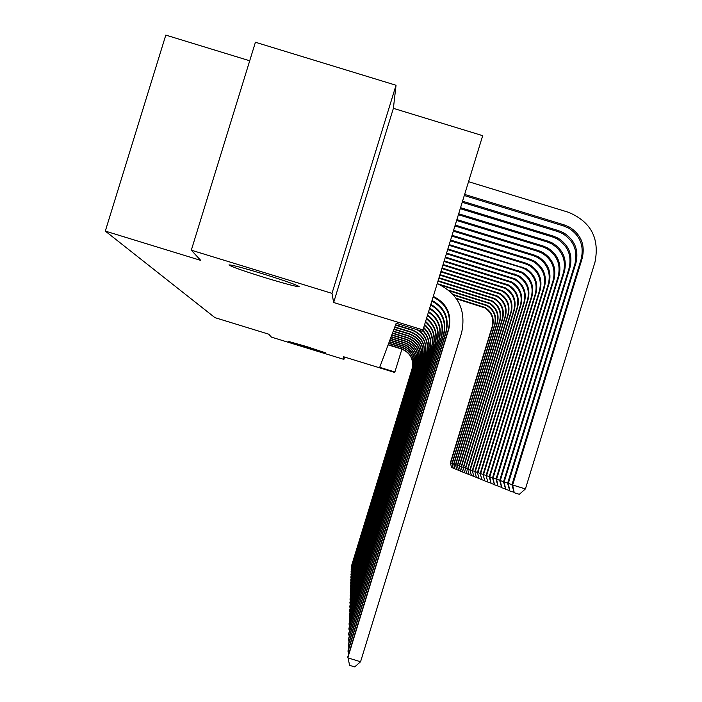<?xml version="1.0" encoding="UTF-8"?>
<svg xmlns="http://www.w3.org/2000/svg" width="702" height="702" viewBox="0 0 702 702"><rect width="100%" height="100%" fill="white"/><g stroke="black" fill="none" stroke-linecap="round" stroke-linejoin="round"><path stroke-width="1.05" d="M306.66 346.577L325.798 352.93L288.189 341.347L306.66 346.577M262.881 273.85C285.266 280.835 297.358 285.1 299.157 286.662C296.744 286.828 285.433 283.854 265.216 277.729C243.146 270.849 231.055 266.584 228.949 264.935C231.098 264.68 242.409 267.646 262.881 273.85M249.71 60.776L165.804 35.1L105.309 231.09L214.926 317.637L268.717 334.17L271.446 337.127L343.892 359.389L344.612 357.064M105.309 231.09L200.719 260.389L191.313 250.184L255.423 42.252L396.033 85.258L331.993 293.366L333.643 302.501L422.981 329.931L482.686 135.67L393.383 108.345L396.033 85.258M191.313 250.184L331.993 293.366M422.981 329.931L422.113 331.239L396.174 323.271L379.712 367.33L394.893 371.99L401.913 349.131M394.893 371.99L394.594 372.429L343.41 356.695L343.892 359.389M333.643 302.501L393.383 108.345M433.301 296.367C446.849 303.229 452.035 314.084 448.841 328.922L347.788 657.827L360.556 661.767L461.6 332.836C466.391 310.038 458.266 293.629 437.223 283.599M433.099 297.034C446.481 303.905 451.597 314.68 448.42 329.378L347.832 656.782L349.587 665.329L354.685 666.9L360.556 661.767M464.294 195.533L563.548 225.939L568.646 228.097C580.08 235.503 584.257 245.832 581.177 259.082L511.925 484.766L525.412 488.943L594.971 262.206C599.762 238.329 590.908 221.683 568.409 212.267L468.55 181.686M464.636 194.41L564.505 225L569.62 227.176C581.107 234.608 585.301 244.989 582.204 258.301L512.644 485.012L514.224 492.743L511.925 484.766M525.412 488.943L519.322 494.313L514.224 492.743M432.046 300.447C444.612 307.318 449.35 317.743 446.279 331.721L348.034 651.465L349.342 651.868M431.853 301.079C444.261 307.95 448.938 318.313 445.875 332.151L348.069 650.473L348.657 654.08M430.852 304.335C442.488 311.188 446.814 321.2 443.848 334.363L348.262 645.436L349.499 645.822M430.668 304.94C442.155 311.793 446.419 321.735 443.462 334.775L348.297 644.506L348.859 647.92M462.539 201.228L558.713 230.695L563.688 232.801C574.85 240.031 578.931 250.123 575.921 263.057L508.292 483.467L511.977 484.599M462.214 202.29L557.818 231.572L562.767 233.678C573.885 240.874 577.939 250.912 574.947 263.803L507.616 483.23L508.292 483.467L509.827 490.979L507.616 483.23M513.82 492.207L509.827 490.979M460.556 207.678L553.237 236.074L558.081 238.127C568.936 245.165 572.902 254.975 569.98 267.567L504.176 482.002L507.66 483.073M460.249 208.678L552.386 236.907L557.204 238.952C568.023 245.963 571.972 255.73 569.059 268.269L503.536 481.774L504.176 482.002L505.677 489.32L503.536 481.774M509.459 490.479L505.677 489.32M429.712 308.055C440.461 314.865 444.41 324.473 441.54 336.872L348.482 639.741L349.649 640.101M429.527 308.634C440.145 315.444 444.033 324.982 441.181 337.267L348.517 638.855L349.043 642.084M428.615 311.618C438.531 318.366 442.111 327.58 439.355 339.25L348.683 634.327L349.798 634.669M428.448 312.171C438.232 318.91 441.76 328.062 439.013 339.619L348.718 633.485L349.219 636.556M427.571 315.031C436.697 321.7 439.935 330.528 437.285 341.514L348.885 629.194L349.938 629.518M427.404 315.567C436.407 322.218 439.592 330.984 436.96 341.865L348.912 628.395L349.385 631.309M458.687 213.785L548.051 241.172L552.764 243.173C563.337 250.026 567.198 259.573 564.355 271.832L500.28 480.616L503.58 481.633M458.388 214.733L547.244 241.962L551.939 243.954C562.469 250.781 566.312 260.293 563.478 272.499L499.675 480.396L500.28 480.616L501.746 487.741L499.675 480.396M505.326 488.838L501.746 487.741M456.905 219.586L543.129 246.007L547.718 247.955C558.02 254.633 561.784 263.943 559.011 275.886L496.586 479.299L499.719 480.265M456.625 220.481L542.365 246.762L546.937 248.701C557.195 255.344 560.942 264.619 558.178 276.518L496.007 479.097L496.586 479.299L498.016 486.24L496.007 479.097M501.412 487.285L498.016 486.24M455.212 225.088L538.46 250.596L542.936 252.501C552.974 259.012 556.642 268.085 553.939 279.729L493.076 478.044L496.051 478.966M454.949 225.947L537.732 251.316L542.19 253.211C552.193 259.687 555.844 268.734 553.15 280.326L492.523 477.851L493.076 478.044L494.48 484.819L492.523 477.851M497.7 485.81L494.48 484.819M426.562 318.313C434.933 324.877 437.855 333.327 435.31 343.655L349.07 624.306L350.079 624.613M426.404 318.822C434.661 325.377 437.53 333.766 435.003 343.989L349.096 623.543L349.552 626.324M453.597 230.326L534.011 254.966L538.381 256.827C548.174 263.171 551.754 272.025 549.113 283.389L489.733 476.86L492.567 477.729M453.352 231.142L533.318 255.651L537.671 257.494C547.428 263.82 550.991 272.639 548.367 283.959L489.215 476.676L489.733 476.86L491.102 483.467L489.215 476.676M494.173 484.406L491.102 483.467M425.587 321.472C433.248 327.913 435.863 335.995 433.432 345.7L349.245 619.655L350.201 619.945M425.438 321.964C432.985 328.387 435.556 336.407 433.134 346.025L349.28 618.927L349.701 621.577M452.07 235.31L529.782 259.135L534.038 260.942C543.602 267.137 547.095 275.781 544.524 286.872L486.556 475.728L489.25 476.561M451.825 236.091L529.115 259.775L533.362 261.583C542.892 267.76 546.375 276.369 543.804 287.416L486.056 475.552L487.899 482.177L486.056 475.552M490.821 483.073L487.899 482.177M424.649 324.517C431.642 330.826 433.968 338.539 431.633 347.657L349.42 615.215L350.333 615.496M424.508 324.991C431.388 331.274 433.669 338.934 431.361 347.955L349.447 614.522L349.85 617.049M450.605 240.066L525.745 263.101L529.905 264.865C539.25 270.919 542.655 279.361 540.136 290.198L483.52 474.649L486.091 475.438M450.377 240.804L525.114 263.715L529.264 265.479C538.566 271.507 541.962 279.922 539.461 290.716L483.046 474.482L484.836 480.949L483.046 474.482M487.627 481.809L484.836 480.949M423.745 327.457C430.089 333.608 432.151 340.961 429.931 349.517L349.578 610.986L350.447 611.249M423.604 327.913C429.852 334.047 431.87 341.339 429.659 349.807L349.605 610.319L349.991 612.732M449.21 244.603L525.956 268.612C535.091 274.526 538.416 282.783 535.959 293.366L480.624 473.622L483.081 474.376M448.99 245.314L521.288 267.471L525.342 269.199C534.441 275.087 537.758 283.31 535.31 293.857L480.177 473.455L481.914 479.773L480.177 473.455M484.573 480.598L481.914 479.773M422.797 330.221C428.589 336.214 430.414 343.243 428.29 351.298L349.736 606.94L350.57 607.195M422.56 330.572C428.325 336.548 430.15 343.541 428.036 351.57L349.763 606.309L350.131 608.608M447.876 248.938L522.183 272.192C531.116 277.974 534.371 286.047 531.967 296.393L477.86 472.63L480.212 473.359M447.674 249.614L521.595 272.753C530.493 278.518 533.739 286.556 531.344 296.867L477.43 472.481L479.124 478.659L477.43 472.481M481.669 479.44L479.124 478.659M418.532 330.133C426.289 335.96 429.019 343.576 426.728 352.992L349.886 603.071L350.675 603.316M416.944 329.65C425.658 335.284 428.834 343.155 426.483 353.264L349.903 602.465L350.263 604.668M446.604 253.089L518.576 275.614C527.307 281.274 530.501 289.163 528.141 299.289L475.219 471.691L477.465 472.385M446.402 253.738L518.015 276.149C526.719 281.792 529.896 289.654 527.544 299.745L474.806 471.542L476.456 477.579L474.806 471.542M478.887 478.334L476.456 477.579M395.48 325.131L411.898 330.168C423.008 334.828 427.378 343.067 425 354.879L350.044 598.788L350.789 599.605M395.612 324.772L412.083 329.826C423.236 334.512 427.623 342.778 425.236 354.624L350.026 599.368L350.386 600.894M445.384 257.055L515.128 278.896C523.674 284.433 526.79 292.155 524.482 302.062L472.692 470.788L474.833 471.454M445.191 257.678L514.584 279.405C523.104 284.924 526.21 292.62 523.911 302.501L472.288 470.647L473.903 476.561L472.288 470.647M476.228 477.272L473.903 476.561M394.673 327.299L410.74 332.23C421.63 336.802 425.903 344.866 423.578 356.432L350.184 595.261L350.886 596.042M394.796 326.957L410.924 331.906C421.841 336.486 426.14 344.585 423.797 356.186L350.158 595.814L350.509 597.288M444.217 260.863L511.819 282.037C520.182 287.46 523.236 295.015 520.981 304.721L470.261 469.928L472.323 470.559M444.033 261.46L511.302 282.529C519.638 287.934 522.683 295.463 520.436 305.133L469.884 469.796L471.454 475.57L469.884 469.796M473.683 476.263L471.454 475.57M393.892 329.378L409.643 334.213C420.296 338.689 424.491 346.586 422.209 357.915L350.307 591.883L350.991 592.628M394.015 329.045L409.81 333.898C420.507 338.39 424.71 346.314 422.428 357.687L350.289 592.409L350.623 593.822M443.094 264.514L508.643 285.047C516.839 290.356 519.831 297.771 517.62 307.274L467.936 469.103L469.91 469.708M442.918 265.084L508.143 285.521C516.312 290.812 519.296 298.201 517.093 307.669L467.567 468.971L469.103 474.631L467.567 468.971M471.244 475.289L469.103 474.631M393.146 331.37L408.582 336.109C419.024 340.496 423.13 348.245 420.902 359.345L350.43 588.636L351.088 589.355M393.26 331.063L408.748 335.81C419.226 340.216 423.35 347.981 421.103 359.117L350.412 589.145L350.737 590.496M442.014 268.015L505.598 287.934C513.627 293.146 516.558 300.403 514.39 309.714L465.698 468.304L467.593 468.883M441.848 268.559L505.115 288.39C513.127 293.576 516.049 300.816 513.89 310.1L465.356 468.181L466.848 473.727L465.356 468.181M468.901 474.359L466.848 473.727M392.427 333.292L407.564 337.943C417.804 342.234 421.832 349.833 419.638 360.714L350.552 585.512L351.175 586.205M392.541 332.994L407.722 337.653C417.997 341.962 422.034 349.578 419.84 360.503L350.535 586.003L350.842 587.311M440.979 271.384L502.667 290.716C510.538 295.823 513.416 302.939 511.293 312.065L463.557 467.541L465.373 468.102M440.821 271.911L502.211 291.154C510.056 296.235 512.925 303.334 510.81 312.434L463.223 467.418L464.68 472.858L463.223 467.418M466.654 473.464L464.68 472.858M391.742 335.135L406.581 339.698C416.628 343.91 420.577 351.36 418.427 362.039L350.667 582.52L351.272 583.178M391.848 334.845L406.739 339.417C416.812 343.647 420.77 351.114 418.62 361.828L350.649 582.985L350.947 584.239M439.987 274.614L499.85 293.383C507.572 298.394 510.389 305.37 508.309 314.329L461.495 466.804L463.241 467.348M439.829 275.123L499.412 293.805C507.107 298.798 509.924 305.756 507.844 314.68L461.17 466.69L462.6 472.016L461.17 466.69M464.496 472.604L462.6 472.016M391.075 336.916L405.633 341.383C415.496 345.524 419.366 352.825 417.26 363.303L350.781 579.633L351.36 580.264M391.181 336.635L405.782 341.119C415.672 345.27 419.559 352.597 417.444 363.109L350.763 580.08L351.044 581.291M439.031 277.729L497.148 295.954C504.72 300.868 507.485 307.722 505.44 316.505L459.512 466.102L461.196 466.619M438.882 278.22L496.718 296.358C504.273 301.255 507.028 308.081 504.992 316.848L459.196 465.988L460.6 471.217L459.196 465.988M462.425 471.779L460.6 471.217M390.435 338.627L404.729 343.015C414.408 347.078 418.208 354.247 416.137 364.531L350.886 576.851L351.439 577.465M390.54 338.355L404.87 342.76C414.575 346.832 418.392 354.019 416.312 364.338L350.868 577.29L351.14 578.448M438.109 280.73L494.541 298.429C501.974 303.255 504.685 309.977 502.685 318.594L457.599 465.417L459.222 465.917M437.96 281.204L494.129 298.824C501.544 303.624 504.247 310.328 502.246 318.927L457.3 465.312L458.669 470.445L457.3 465.312M460.424 470.981L458.669 470.445M389.821 340.268L403.852 344.585C413.355 348.569 417.085 355.607 415.057 365.707L350.982 574.175L351.526 574.762M389.917 340.014L403.992 344.331C413.522 348.332 417.26 355.396 415.224 365.523L350.974 574.596L351.237 575.71M437.513 283.713L492.023 300.816C499.324 305.554 501.991 312.153 500.017 320.612L455.756 464.759L457.318 465.242M441.286 285.363L491.628 301.193C498.911 305.914 501.561 312.495 499.605 320.937L455.466 464.663L456.809 469.691L455.466 464.663M458.503 470.217L456.809 469.691M389.233 341.865L403.009 346.095C412.337 350.008 416.005 356.923 414.013 366.839L351.088 571.586L351.605 572.165M389.32 341.611L403.141 345.858C412.504 349.78 416.181 356.721 414.171 366.663L351.07 571.998L351.325 573.078M448.736 290.198L489.601 303.115C496.77 307.766 499.385 314.25 497.455 322.56L453.983 464.127L455.484 464.592M449.631 290.953L489.224 303.475C496.367 308.117 498.982 314.575 497.051 322.867L453.703 464.031L455.019 468.971L453.703 464.031M456.651 469.48L455.019 468.971M388.654 343.392L402.193 347.551C411.363 351.404 414.961 358.195 413.004 367.936L351.184 569.094L351.684 569.647M388.75 343.155L402.325 347.323C411.521 351.184 415.128 357.994 413.162 367.769L351.167 569.489L351.412 570.533M453.238 294.524L487.267 305.335C494.305 309.907 496.876 316.269 494.98 324.438L452.263 463.522L453.72 463.969M453.79 295.156L486.898 305.686C493.918 310.24 496.481 316.584 494.585 324.736L452 463.425L453.281 468.278L452 463.425M454.861 468.769L453.281 468.278M388.101 344.875L401.412 348.964C410.416 352.746 413.961 359.424 412.03 368.998L351.272 566.689L351.755 567.225M388.188 344.638L401.535 348.745C410.565 352.536 414.119 359.231 412.188 368.831L351.254 567.067L351.491 568.076M456.195 298.271L485.012 307.476C491.926 311.969 494.454 318.225 492.585 326.255L450.614 462.934L452.018 463.364M456.581 298.841L484.652 307.818C491.558 312.293 494.076 318.532 492.207 326.535L450.351 462.837L451.614 467.611L450.351 462.837M453.141 468.076L451.614 467.611M448.841 328.922L448.42 329.378M564.505 225L563.548 225.939M582.204 258.301L581.177 259.082M558.713 230.695L557.818 231.572M575.921 263.057L574.947 263.803M553.237 236.074L552.386 236.907M569.98 267.567L569.059 268.269M548.051 241.172L547.244 241.962M564.355 271.832L563.478 272.499M543.129 246.007L542.365 246.762M559.011 275.886L558.178 276.518M538.46 250.596L537.732 251.316M553.939 279.729L553.15 280.326M534.011 254.966L533.318 255.651M549.113 283.389L548.367 283.959M529.782 259.135L529.115 259.775M544.524 286.872L543.804 287.416M525.745 263.101L525.114 263.715M540.136 290.198L539.461 290.716M521.893 266.883L521.288 267.471M535.959 293.366L535.31 293.857M518.208 270.498L517.637 271.069M531.967 296.393L531.344 296.867M514.689 273.964L514.136 274.5M528.141 299.289L527.544 299.745M511.319 277.272L510.793 277.79M524.482 302.062L523.911 302.501M508.09 280.449L507.581 280.949M520.981 304.721L520.436 305.133M504.992 283.494L504.51 283.968M517.62 307.274L517.093 307.669M502.018 286.416L501.553 286.872M514.39 309.714L513.89 310.1M499.157 289.224L498.71 289.663M511.293 312.065L510.81 312.434M508.309 314.329L507.844 314.68M505.44 316.505L504.992 316.848M502.685 318.594L502.246 318.927M569.62 227.176L568.646 228.097M563.688 232.801L562.767 233.678M558.081 238.127L557.204 238.952M552.764 243.173L551.939 243.954M547.718 247.955L546.937 248.701M542.936 252.501L542.19 253.211M538.381 256.827L537.671 257.494M534.038 260.942L533.362 261.583M529.905 264.865L529.264 265.479M525.956 268.612L525.342 269.199M522.183 272.192L521.595 272.753M518.576 275.614L518.015 276.149M515.128 278.896L514.584 279.405M511.819 282.037L511.302 282.529M508.643 285.047L508.143 285.521M505.598 287.934L505.115 288.39M502.667 290.716L502.211 291.154M499.85 293.383L499.412 293.805"/></g></svg>
